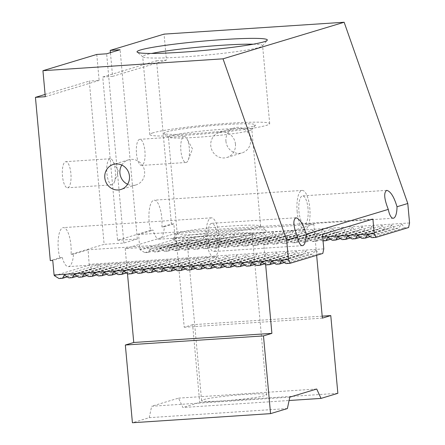 <?xml version="1.0" encoding="UTF-8"?>
<svg xmlns="http://www.w3.org/2000/svg" width="445" height="445" viewBox="0 0 445 445"><rect width="100%" height="100%" fill="white"/><g stroke="black" fill="none" stroke-linecap="round" stroke-linejoin="round"><path stroke-width="0.33" stroke-dasharray="2.23 1.67" d="M323.042 240.879L322.43 240.923L317.819 238.081L316.017 241.346L312.562 241.574L307.951 238.731L306.149 241.997L302.695 242.225L298.083 239.382L296.281 242.647L292.827 242.875L288.215 240.033L286.413 243.298L282.959 243.526L278.348 240.684L276.545 243.949L273.091 244.177L268.48 241.335L266.677 244.6L263.223 244.828L258.617 241.985L256.81 245.251L253.355 245.479L248.749 242.636L246.942 245.901L243.487 246.13L238.882 243.287L237.074 246.552L233.619 246.78L229.014 243.938L227.206 247.203L223.752 247.431L219.146 244.589L217.338 247.854L213.884 248.082L209.278 245.24L207.47 248.505L204.016 248.733L199.41 245.89L197.602 249.156L194.148 249.384L189.542 246.547L187.734 249.806L184.28 250.034L179.674 247.197L177.867 250.457L174.412 250.685L169.806 247.848L167.999 251.108L164.544 251.336L159.939 248.499L158.131 251.759L154.676 251.987L187.312 242.13L190.766 241.902L194.76 237.98L197.18 241.479L200.634 241.251L204.628 237.33L207.047 240.828L210.502 240.6L214.496 236.679L216.915 240.178L220.37 239.95L224.363 236.028L226.783 239.527L230.237 239.299L234.231 235.377L236.651 238.876L240.105 238.648L244.099 234.726L246.519 238.225L249.973 237.997L253.967 234.076L256.387 237.574L259.841 237.346L263.835 233.425L266.255 236.924L269.709 236.696L273.703 232.774L276.123 236.273L279.577 236.045L283.571 232.123L285.99 235.622L289.445 235.394L293.439 231.472L295.858 234.971L299.313 234.743L303.306 230.821L305.726 234.32L309.18 234.092L313.174 230.171L315.594 233.669L319.048 233.441L323.042 229.52L325.462 233.019L328.916 232.791L332.905 228.869L335.33 232.368L338.784 232.14L342.772 228.218L345.198 231.717L348.652 231.489L352.64 227.567L355.066 231.066L358.52 230.838L362.508 226.917L364.933 230.415L368.382 230.187L372.376 226.266L374.801 229.765L378.25 229.537L382.244 225.615L384.664 229.114L388.118 228.886L392.112 224.964L394.531 228.463L397.986 228.235L401.98 224.313L404.399 227.812L408.593 227.534M154.676 251.987L150.071 249.15L184.892 238.631L187.312 242.13M150.071 249.15L148.263 252.41L180.898 242.553L184.892 238.631M54.412 275.705L89.234 265.192L91.653 268.685L95.108 268.457L99.102 264.541L101.521 268.035L104.975 267.807L108.969 263.891L111.389 267.384L114.843 267.156L118.837 263.24L121.257 266.733L124.711 266.505L128.705 262.589L131.125 266.082L134.579 265.854L138.567 261.933L140.993 265.431L144.447 265.203L148.435 261.282L150.861 264.781L154.315 264.553L158.303 260.631L160.728 264.13L164.183 263.902L168.171 259.98L170.596 263.479L174.045 263.251L178.039 259.329L180.464 262.828L183.913 262.6L187.907 258.679L190.332 262.177L193.781 261.949L197.775 258.028L200.194 261.526L203.649 261.298L207.643 257.377L210.062 260.876L213.517 260.648L217.51 256.726L219.93 260.225L223.384 259.997L227.378 256.075L229.798 259.574L233.252 259.346L237.246 255.424L239.666 258.923L243.12 258.695L247.114 254.774L249.534 258.272L252.988 258.044L256.982 254.123L259.402 257.622L262.856 257.394L266.85 253.472L269.269 256.971L272.724 256.743L276.718 252.821L279.137 256.32L282.592 256.092L286.586 252.17L289.005 255.669L292.46 255.441L296.453 251.52L298.873 255.018L302.327 254.79L306.321 250.869L308.741 254.368L312.195 254.139L316.189 250.218L318.609 253.717L322.803 253.439M59.018 278.542L91.653 268.685M64.28 275.055L99.102 264.541M68.886 277.891L101.521 268.035M136.487 153.647A13.083 4.294 86.2 0 0 141.554 165.434A13.083 4.294 86.2 0 0 144.981 152.09A13.083 4.294 86.2 0 0 139.836 139.318A13.083 4.294 86.2 0 0 136.487 153.647M150.655 230.304L117.586 240.289L102.728 77.029L156.557 60.776L171.414 224.03L161.897 226.906A19.63 6.436 86.2 0 0 154.181 200.178A19.63 6.436 86.2 0 0 149.164 221.671A19.63 6.436 86.2 0 0 150.655 230.304L153.119 230.137L138.556 234.537L139.88 249.094L322.692 237.035M67.862 187.723A13.083 4.294 86.2 0 0 70.927 173.951A13.083 4.294 86.2 0 0 65.816 161.668A13.083 4.294 86.2 0 0 62.395 175.007A13.083 4.294 86.2 0 0 67.54 187.784A13.083 4.294 86.2 0 0 67.862 187.723M45.101 94.429L89.267 81.096L104.124 244.35L71.055 254.334A19.63 6.436 86.2 0 0 63.34 227.612A19.63 6.436 86.2 0 0 58.395 237.964A19.63 6.436 86.2 0 0 59.814 257.733L50.296 260.603M89.234 265.192L88.088 249.773L73.525 254.173A19.63 6.436 86.2 0 1 68.869 266.527A19.63 6.436 86.2 0 1 68.391 266.616A19.63 6.436 86.2 0 1 62.278 257.572L52.76 260.442M323.771 248.877L89.412 264.336M139.88 249.094L140.203 249.801L175.024 239.282L177.444 242.781L180.898 242.553M175.024 239.282L173.884 223.868L164.366 226.744A19.63 6.436 86.2 0 1 159.227 239.188A19.63 6.436 86.2 0 1 153.119 230.137M409.561 222.967L175.208 238.425M148.263 252.41L144.809 252.638L140.203 249.801M204.261 239.733A47.109 3.365 -5.2 0 0 266.171 230.66A47.109 3.365 -5.2 0 0 219.096 231.806A47.109 3.365 -5.2 0 0 172.582 239.176A47.109 3.365 -5.2 0 0 204.261 239.733M205.468 234.026A41.875 2.993 -5.2 0 0 260.625 226.166A41.875 2.993 -5.2 0 0 260.497 225.96A41.875 2.993 -5.2 0 0 232.385 225.899A41.875 2.993 -5.2 0 0 177.31 233.53A41.875 2.993 -5.2 0 0 177.227 233.753A41.875 2.993 -5.2 0 0 205.468 234.026M253.211 44.205A60.192 4.305 174.8 0 1 262.594 45.651A60.192 4.305 174.8 0 1 262.467 45.974A60.192 4.305 174.8 0 1 259.385 47.365A60.192 4.305 174.8 0 1 195.166 56.07A60.192 4.305 174.8 0 1 142.884 56.854A60.192 4.305 174.8 0 1 142.706 56.56A60.192 4.305 174.8 0 1 145.91 54.846A60.192 4.305 174.8 0 1 151.673 53.444M249.595 130.652A41.875 2.993 174.8 0 1 204.917 136.71A41.875 2.993 174.8 0 1 168.549 137.255A41.875 2.993 174.8 0 1 168.421 137.049A41.875 2.993 174.8 0 1 223.585 129.189A41.875 2.993 174.8 0 1 251.826 129.462A41.875 2.993 174.8 0 1 251.737 129.684A41.875 2.993 174.8 0 1 249.595 130.652M253.166 126.23A46.063 3.293 174.8 0 1 204.021 132.894A46.063 3.293 174.8 0 1 164.016 133.494A46.063 3.293 174.8 0 1 209.445 125.813A46.063 3.293 174.8 0 1 255.519 125.167A46.063 3.293 174.8 0 1 253.166 126.23M322.447 234.32L88.088 249.773M71.055 254.334L73.525 254.173M117.586 240.289L137.321 238.987L123.86 243.048L104.124 244.35M372.91 219.079L138.556 234.537M308.029 208.633A14.134 4.634 86.2 0 0 302.555 195.9A14.134 4.634 86.2 0 0 299.479 215.241A14.134 4.634 86.2 0 0 304.413 224.102A14.134 4.634 86.2 0 0 308.029 208.633M297.177 211.909A19.63 6.436 -93.8 0 1 302.194 190.416A19.63 6.436 -93.8 0 1 309.909 209.578A19.63 6.436 -93.8 0 1 304.775 229.587A19.63 6.436 -93.8 0 1 297.177 211.909M161.897 226.906L164.366 226.744M189.303 148.174A13.083 4.294 86.2 0 0 186.872 138.629A13.083 4.294 86.2 0 0 184.236 136.387A13.083 4.294 86.2 0 0 180.893 150.716A13.083 4.294 86.2 0 0 185.96 162.503A13.083 4.294 86.2 0 0 188.28 159.939A13.083 4.294 86.2 0 0 189.303 148.174M235.45 144.141A13.083 12.327 -106.8 0 0 219.329 132.426A13.083 12.327 -106.8 0 0 210.78 145.765A13.083 12.327 -106.8 0 0 226.894 157.48A13.083 12.327 -106.8 0 0 235.45 144.141M225.921 141.193A13.083 12.327 -106.8 0 0 242.036 152.908A13.083 12.327 -106.8 0 0 250.051 136.821A13.083 12.327 -106.8 0 0 234.47 127.854A13.083 12.327 -106.8 0 0 225.921 141.193M211.369 223.396A14.134 4.634 86.2 0 0 208.638 242.67A14.134 4.634 86.2 0 0 213.578 251.536A14.134 4.634 86.2 0 0 217.271 237.129A14.134 4.634 86.2 0 0 211.714 223.329A14.134 4.634 86.2 0 0 211.369 223.396M214.418 256.932A19.63 6.436 -93.8 0 1 213.939 257.015A19.63 6.436 -93.8 0 1 206.219 237.858A19.63 6.436 -93.8 0 1 211.353 217.844A19.63 6.436 -93.8 0 1 219.018 236.267A19.63 6.436 -93.8 0 1 214.418 256.932M59.814 257.733L62.278 257.572M109.898 158.798A13.083 4.294 86.2 0 0 106.833 172.571A13.083 4.294 86.2 0 0 111.945 184.853A13.083 4.294 86.2 0 0 112.262 184.797A13.083 4.294 86.2 0 0 114.259 182.289A13.083 4.294 86.2 0 0 112.852 160.979A13.083 4.294 86.2 0 0 110.221 158.737A13.083 4.294 86.2 0 0 109.898 158.798M121.802 165.062A13.083 12.327 73.2 0 1 128.494 159.855A13.083 12.327 73.2 0 1 131.091 159.388A13.083 12.327 73.2 0 1 144.408 170.185A13.083 12.327 73.2 0 1 136.059 184.909A13.083 12.327 73.2 0 1 133.456 185.381A13.083 12.327 73.2 0 1 127.604 184.28M137.321 238.987L120.094 49.734M123.86 243.048L106.639 53.795M96.771 54.446L99.135 80.445L89.267 81.096M102.728 77.029L112.596 76.379L110.432 52.649M153.008 132.838A60.192 4.305 -5.2 0 0 149.804 134.551A60.192 4.305 -5.2 0 0 210.135 133.383A60.192 4.305 -5.2 0 0 269.692 123.638A60.192 4.305 -5.2 0 0 219.357 123.96A60.192 4.305 -5.2 0 0 153.008 132.838M173.884 223.868L171.414 224.03M144.809 252.638L177.444 242.781M67.234 276.873L95.108 268.457M164.544 251.336L197.18 241.479M159.939 248.499L194.76 237.98M158.131 251.759L190.766 241.902M77.102 276.223L104.975 267.807M74.148 274.404L108.969 263.891M78.754 277.241L111.389 267.384M174.412 250.685L207.047 240.828M169.806 247.848L204.628 237.33M167.999 251.108L200.634 241.251M86.97 275.572L114.843 267.156M84.01 273.753L118.837 263.24M88.622 276.59L121.257 266.733M184.28 250.034L216.915 240.178M179.674 247.197L214.496 236.679M177.867 250.457L210.502 240.6M96.838 274.921L124.711 266.505M93.878 273.102L128.705 262.589M98.49 275.939L131.125 266.082M194.148 249.384L226.783 239.527M189.542 246.547L224.363 236.028M187.734 249.806L220.37 239.95M106.705 274.27L134.579 265.854M103.746 272.451L138.567 261.933M108.358 275.288L140.993 265.431M204.016 248.733L236.651 238.876M199.41 245.89L234.231 235.377M197.602 249.156L230.237 239.299M116.573 273.619L144.447 265.203M113.614 271.8L148.435 261.282M118.225 274.637L150.861 264.781M213.884 248.082L246.519 238.225M209.278 245.24L244.099 234.726M207.47 248.505L240.105 238.648M126.441 272.969L154.315 264.553M123.482 271.15L158.303 260.631M128.093 273.987L160.728 264.13M223.752 247.431L256.387 237.574M219.146 244.589L253.967 234.076M217.338 247.854L249.973 237.997M136.309 272.318L164.183 263.902M133.35 270.499L168.171 259.98M137.961 273.336L170.596 263.479M233.619 246.78L266.255 236.924M229.014 243.938L263.835 233.425M227.206 247.203L259.841 237.346M146.177 271.667L174.045 263.251M143.218 269.848L178.039 259.329M147.829 272.685L180.464 262.828M243.487 246.13L276.123 236.273M238.882 243.287L273.703 232.774M237.074 246.552L269.709 236.696M156.045 271.016L183.913 262.6M153.086 269.197L187.907 258.679M157.697 272.034L190.332 262.177M253.355 245.479L285.99 235.622M248.749 242.636L283.571 232.123M246.942 245.901L279.577 236.045M165.913 270.365L193.781 261.949M162.953 268.546L197.775 258.028M167.559 271.383L200.194 261.526M263.223 244.828L295.858 234.971M258.617 241.985L293.439 231.472M256.81 245.251L289.445 235.394M175.781 269.714L203.649 261.298M172.821 267.896L207.643 257.377M177.427 270.732L210.062 260.876M273.091 244.177L305.726 234.32M268.48 241.335L303.306 230.821M266.677 244.6L299.313 234.743M185.648 269.064L213.517 260.648M182.689 267.245L217.51 256.726M187.295 270.082L219.93 260.225M282.959 243.526L315.594 233.669M278.348 240.684L313.174 230.171M276.545 243.949L309.18 234.092M195.516 268.413L223.384 259.997M192.557 266.594L227.378 256.075M197.163 269.431L229.798 259.574M292.827 242.875L325.462 233.019M288.215 240.033L323.042 229.52M286.413 243.298L319.048 233.441M205.384 267.762L233.252 259.346M202.425 265.943L237.246 255.424M207.031 268.78L239.666 258.923M302.695 242.225L335.33 232.368M298.083 239.382L332.905 228.869M296.281 242.647L328.916 232.791M215.252 267.111L243.12 258.695M212.293 265.292L247.114 254.774M216.899 268.129L249.534 258.272M312.562 241.574L345.198 231.717M307.951 238.731L342.772 228.218M306.149 241.997L338.784 232.14M225.12 266.46L252.988 258.044M222.161 264.642L256.982 254.123M226.766 267.478L259.402 257.622M322.43 240.923L355.066 231.066M317.819 238.081L352.64 227.567M316.017 241.346L348.652 231.489M234.988 265.81L262.856 257.394M232.029 263.991L266.85 253.472M236.634 266.828L269.269 256.971M332.298 240.272L364.933 230.415M327.687 237.43L362.508 226.917M330.646 239.254L358.52 230.838M244.856 265.159L272.724 256.743M241.896 263.34L276.718 252.821M246.502 266.177L279.137 256.32M342.166 239.621L374.801 229.765M337.555 236.779L372.376 226.266M340.514 238.603L368.382 230.187M254.724 264.508L282.592 256.092M251.764 262.689L286.586 252.17M256.37 265.526L289.005 255.669M352.034 238.971L384.664 229.114M347.423 236.128L382.244 225.615M350.382 237.953L378.25 229.537M264.591 263.857L292.46 255.441M261.632 262.038L296.453 251.52M266.238 264.875L298.873 255.018M361.896 238.32L394.531 228.463M357.291 235.477L392.112 224.964M360.25 237.302L388.118 228.886M274.454 263.206L302.327 254.79M271.5 261.387L306.321 250.869M276.106 264.224L308.741 254.368M371.764 237.669L404.399 227.812M367.158 234.827L401.98 224.313M370.118 236.651L397.986 228.235M284.322 262.556L312.195 254.139M281.368 260.737L316.189 250.218M285.974 263.574L318.609 253.717M45.307 96.699L99.135 80.445M112.596 76.379L166.424 60.125L164.06 34.126M156.557 60.776L166.424 60.125M209.005 239.633A32.713 2.336 174.8 0 1 186.939 239.427A32.713 2.336 174.8 0 1 219.307 234.131A32.713 2.336 174.8 0 1 252.098 233.492A32.713 2.336 174.8 0 1 209.005 239.633M223.674 400.811A32.713 2.336 -5.2 0 0 266.766 394.671A32.713 2.336 -5.2 0 0 233.975 395.305A32.713 2.336 -5.2 0 0 201.607 400.6A32.713 2.336 -5.2 0 0 223.674 400.811M289.801 397.146L151.656 406.257L178.567 398.13L182.878 407.509L289.089 400.506M316.718 389.019L178.567 398.13M337.85 393.319L199.705 402.43L182.878 407.509M322.186 316.156L192.629 324.7L199.705 402.43M287.381 408.56L149.236 417.671L132.415 422.75M265.632 264.502L263.357 239.521L125.212 248.633L175.675 233.397L313.825 224.286L316.645 255.302M263.357 239.521L313.825 224.286M149.236 417.671L151.656 406.257M125.212 248.633L127.481 273.614M192.629 324.7L184.219 327.242L175.675 233.397M322.364 318.13L184.219 327.242M177.31 233.53L172.582 239.176M260.497 225.96L266.171 230.66M262.467 45.974L267.195 40.328M142.884 56.854L137.216 52.154M251.737 129.684L255.519 125.167M168.549 137.255L164.016 133.494M386.805 190.343L302.555 195.9M393.224 218.245L304.413 224.102M302.194 190.416L154.181 200.178M304.775 229.587L159.227 239.188M188.28 159.939L192.513 148.958L186.872 138.629M184.236 136.387L139.836 139.318M185.96 162.503L141.554 165.434M226.894 157.48L242.036 152.908M219.329 132.426L234.47 127.854M295.964 217.772L211.714 223.329M302.383 245.673L213.578 251.536M211.353 217.844L63.34 227.612M213.939 257.015L68.391 266.616M114.259 182.289L118.492 171.308L112.852 160.979M110.221 158.737L65.816 161.668M111.945 184.853L67.54 187.784M128.494 159.855L113.353 164.428M136.059 184.909L120.918 189.481M260.625 226.166L251.826 129.462M177.227 233.753L168.421 137.049M269.692 123.638L262.594 45.651M149.804 134.551L142.706 56.56M266.766 394.671L252.098 233.492M201.607 400.6L186.939 239.427"/><path stroke-width="0.67" d="M290.168 263.295L288.443 259.541L54.084 274.999L54.412 275.705L59.018 278.542L62.472 278.314L64.28 275.055L68.886 277.891L72.34 277.663L74.148 274.404L78.754 277.241L82.208 277.012L84.01 273.753L88.622 276.59L92.076 276.362L93.878 273.102L98.49 275.939L101.944 275.711L103.746 272.451L108.358 275.288L111.812 275.06L113.614 271.8L118.225 274.637L121.68 274.409L123.482 271.15L128.093 273.987L131.548 273.758L133.35 270.499L137.961 273.336L141.415 273.108L143.218 269.848L147.829 272.685L151.278 272.457L153.086 269.197L157.697 272.034L161.146 271.806L162.953 268.546L167.559 271.383L171.013 271.155L172.821 267.896L177.427 270.732L180.881 270.504L182.689 267.245L187.295 270.082L190.749 269.854L192.557 266.594L197.163 269.431L200.617 269.203L202.425 265.943L207.031 268.78L210.485 268.552L212.293 265.292L216.899 268.129L220.353 267.901L222.161 264.642L226.766 267.478L230.221 267.25L232.029 263.991L236.634 266.828L240.089 266.599L241.896 263.34L246.502 266.177L249.957 265.949L251.764 262.689L256.37 265.526L259.824 265.298L261.632 262.038L266.238 264.875L269.692 264.647L271.5 261.387L276.106 264.224L279.56 263.996L281.368 260.737L285.974 263.574L290.168 263.295L322.803 253.439L323.771 248.877L322.447 234.32L372.91 219.079L374.234 233.636L375.958 237.391L371.764 237.669L367.158 234.827L365.351 238.092L361.896 238.32L357.291 235.477L355.483 238.743L352.034 238.971L347.423 236.128L345.615 239.393L342.166 239.621L337.555 236.779L335.747 240.044L332.298 240.272L327.687 237.43L325.885 240.695L323.042 240.879M54.084 274.999L52.76 260.442L50.296 260.603L35.439 97.349L45.101 94.429M397.012 206.753A14.134 4.634 -93.8 0 1 393.224 218.245A14.134 4.634 -93.8 0 1 388.29 209.384C384.08 198.726 383.584 192.379 386.805 190.343C390.682 191.439 394.081 196.912 397.012 206.753L407.792 203.493L409.561 222.967L408.593 227.534L375.958 237.391M322.692 237.035L374.234 233.636M151.673 53.444A60.192 4.305 174.8 0 1 221.994 45.262A60.192 4.305 174.8 0 1 253.211 44.205M263.846 41.841A65.426 4.678 174.8 0 1 194.042 51.303A65.426 4.678 174.8 0 1 137.216 52.154A65.426 4.678 174.8 0 1 201.752 41.246A65.426 4.678 174.8 0 1 267.195 40.328A65.426 4.678 174.8 0 1 263.846 41.841M42.937 70.699L96.771 54.446L106.639 53.795L120.094 49.734L110.227 50.385L164.06 34.126L344.141 22.25L223.023 58.823L42.937 70.699L45.307 96.699L35.439 97.349M118.314 189.954A13.083 12.327 73.2 0 1 104.998 179.157A13.083 12.327 73.2 0 1 113.353 164.428A13.083 12.327 73.2 0 1 128.933 173.394A13.083 12.327 73.2 0 1 120.918 189.481A13.083 12.327 73.2 0 1 118.314 189.954M288.443 259.541L286.669 240.066L223.023 58.823M306.171 234.181A14.134 4.634 -93.8 0 1 302.383 245.673A14.134 4.634 -93.8 0 1 297.449 236.812C293.238 226.155 292.743 219.808 295.964 217.772C299.841 218.873 303.245 224.341 306.171 234.181L388.29 209.384M286.669 240.066L297.449 236.812M407.792 203.493L344.141 22.25M127.604 184.28A13.083 12.327 73.2 0 1 121.802 165.062M110.432 52.649L110.227 50.385M62.472 278.314L67.234 276.873M72.34 277.663L77.102 276.223M82.208 277.012L86.97 275.572M92.076 276.362L96.838 274.921M101.944 275.711L106.705 274.27M111.812 275.06L116.573 273.619M121.68 274.409L126.441 272.969M131.548 273.758L136.309 272.318M141.415 273.108L146.177 271.667M151.278 272.457L156.045 271.016M161.146 271.806L165.913 270.365M171.013 271.155L175.781 269.714M180.881 270.504L185.648 269.064M190.749 269.854L195.516 268.413M200.617 269.203L205.384 267.762M210.485 268.552L215.252 267.111M220.353 267.901L225.12 266.46M230.221 267.25L234.988 265.81M325.885 240.695L330.646 239.254M240.089 266.599L244.856 265.159M335.747 240.044L340.514 238.603M249.957 265.949L254.724 264.508M345.615 239.393L350.382 237.953M259.824 265.298L264.591 263.857M355.483 238.743L360.25 237.302M269.692 264.647L274.454 263.206M365.351 238.092L370.118 236.651M279.56 263.996L284.322 262.556M316.645 255.302L322.364 318.13L330.774 315.588L337.85 393.319L321.029 398.397L316.718 389.019L289.801 397.146L287.381 408.56L270.56 413.639L132.415 422.75L125.34 345.02L263.485 335.908L271.895 333.372L265.632 264.502M321.029 398.397L289.089 400.506M330.774 315.588L322.186 316.156M270.56 413.639L263.485 335.908M127.481 273.614L133.75 342.483L125.34 345.02M271.895 333.372L133.75 342.483"/></g></svg>
